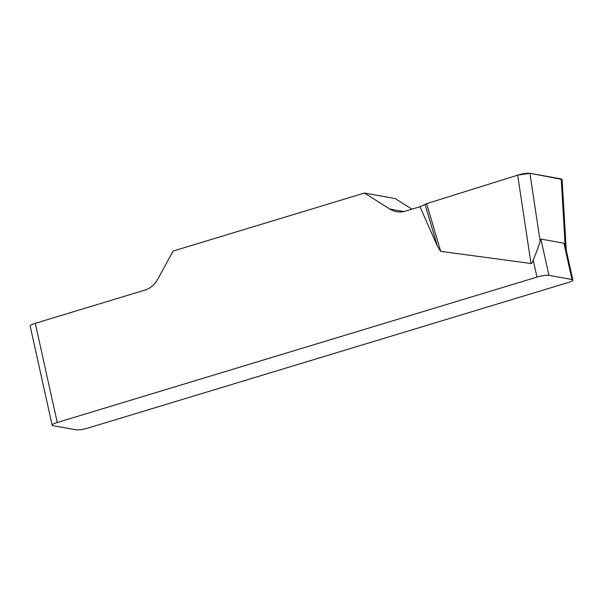 <?xml version="1.0" encoding="UTF-8"?>
<svg xmlns="http://www.w3.org/2000/svg" width="603" height="603" viewBox="0 0 603 603"><rect width="100%" height="100%" fill="white"/><g stroke="black" fill="none" stroke-linecap="round" stroke-linejoin="round"><path stroke-width="0.9" d="M57.255 422.492A9.188 1.643 167.5 0 0 52.137 425.175L30.15 326.004A9.188 1.643 -12.5 0 1 35.276 323.321L57.255 422.492L536.964 277.101L533.173 259.999C532.592 262.448 531.869 263.617 530.987 263.511L440.68 251.33L437.424 246.288L419.99 206.723L426.63 203.663L517.683 175.141C522.907 173.626 526.984 173.001 529.916 173.28L562.079 179.445M35.276 323.321L144.765 290.141A22.967 20.781 -79.8 0 0 157.669 279.332L173.091 251.059L364.483 193.043L389.719 209A22.967 20.781 -79.8 0 0 396.51 211.661A22.967 20.781 -79.8 0 0 405.487 211.118L419.99 206.723M52.137 425.175A9.188 1.643 167.5 0 0 52.996 425.65L76.068 429.818A9.188 1.643 167.5 0 0 88.023 428.055L567.725 282.664A9.188 1.643 167.5 0 0 572.85 279.98A9.188 1.643 167.5 0 0 571.991 279.513L563.948 243.22L540.876 239.052L540.152 241.29C538.419 247.049 536.09 253.283 533.173 259.999M411.939 209.158L395.251 198.606L364.483 193.043M540.876 239.052L548.918 275.337L571.991 279.513M563.948 243.22L565.757 248.014M548.918 275.337A9.188 1.643 167.5 0 0 536.964 277.101M425.032 204.274L437.424 246.288M561.303 180.372L561.189 178.925L529.939 173.28L517.638 175.149L426.63 203.663L440.68 251.33M389.719 209L403.806 211.547M530.987 263.511L517.683 175.141M565.177 245.813L561.22 178.933M529.916 173.28L540.152 241.29M565.742 247.916L572.85 279.98M562.102 179.8L566.277 250.313"/></g></svg>
